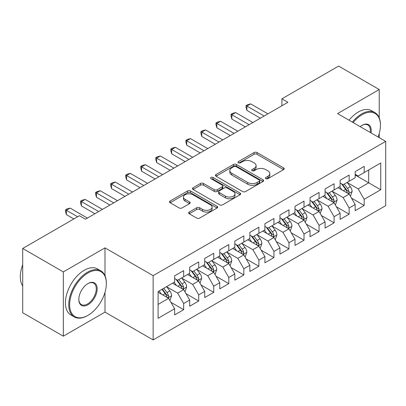 <?xml version="1.0" encoding="UTF-8"?>
<svg xmlns="http://www.w3.org/2000/svg" width="406" height="406" viewBox="0 0 406 406"><rect width="100%" height="100%" fill="white"/><g stroke="black" fill="none" stroke-linecap="round" stroke-linejoin="round"><path stroke-width="0.61" d="M265.849 178.665A1.462 0.842 0 0 0 267.914 178.665L283.606 169.606A2.086 1.208 0 0 0 284.215 168.754A2.086 1.208 0 0 0 283.606 167.901L257.023 152.554A2.086 1.208 0 0 0 254.07 152.554L238.383 161.613A1.462 0.842 0 0 0 237.957 162.207A1.462 0.842 0 0 0 238.383 162.806A1.462 0.842 0 0 0 240.448 162.806L242.478 161.634A6.684 3.857 0 0 1 251.933 161.634L254.146 162.913A6.684 3.857 0 0 1 256.105 165.643A6.684 3.857 0 0 1 254.146 168.368L252.116 169.541A1.462 0.842 0 0 0 251.69 170.139A1.462 0.842 0 0 0 252.116 170.733A1.462 0.842 0 0 0 254.181 170.733L256.211 169.561A6.684 3.857 0 0 1 265.661 169.561L267.879 170.84A6.684 3.857 0 0 1 269.838 173.57A6.684 3.857 0 0 1 267.879 176.295L265.849 177.468A1.462 0.842 0 0 0 265.417 178.067A1.462 0.842 0 0 0 265.849 178.665L265.849 177.468M189.252 212.059A2.086 1.208 0 0 0 188.638 212.911A2.086 1.208 0 0 0 189.252 213.764L196.707 218.068A2.086 1.208 0 0 0 199.661 218.068L217.083 208.009A2.086 1.208 0 0 0 217.697 207.156A2.086 1.208 0 0 0 217.083 206.304L190.505 190.962A2.086 1.208 0 0 0 187.552 190.962L170.129 201.021A2.086 1.208 0 0 0 169.515 201.873A2.086 1.208 0 0 0 170.129 202.726L179.132 207.923A2.086 1.208 0 0 0 182.086 207.923L189.546 203.619A2.086 1.208 0 0 0 190.155 202.767A2.086 1.208 0 0 0 189.546 201.914L185.08 199.336A5.588 3.223 0 0 1 183.441 197.057A5.588 3.223 0 0 1 186.892 194.078A5.588 3.223 0 0 1 192.977 194.773L210.475 204.878A5.588 3.223 0 0 1 212.11 207.156A5.588 3.223 0 0 1 208.664 210.135A5.588 3.223 0 0 1 202.574 209.44L199.661 207.755A2.086 1.208 0 0 0 196.707 207.755L189.252 212.059L189.252 213.764M104.992 275.725L104.992 247.858L63.326 271.918L22.706 248.467L79.419 215.723L85.438 219.199L287.92 102.297L281.901 98.82L281.901 105.768M104.992 247.858L153.133 275.649L385.7 141.379L385.7 205.649L153.133 339.923L153.133 275.649M379.229 117.841L379.229 89.528L337.564 113.589L385.7 141.379M379.229 89.528L338.614 66.076L281.901 98.82M242.631 191.556A2.086 1.208 0 0 0 245.579 191.556L263.007 181.497A2.086 1.208 0 0 0 263.616 180.645A2.086 1.208 0 0 0 263.007 179.792L236.429 164.445A2.086 1.208 0 0 0 233.475 164.445L216.048 174.509A2.086 1.208 0 0 0 215.439 175.362A2.086 1.208 0 0 0 216.048 176.214L242.631 191.556M211.541 178.98A1.462 0.842 0 0 1 213.023 179.183L213.023 177.447L240.042 193.048A2.086 1.208 0 0 1 240.656 193.901A2.086 1.208 0 0 1 240.042 194.753L222.62 204.812A2.086 1.208 0 0 1 219.666 204.812L193.089 189.47L193.089 187.765A2.086 1.208 0 0 0 192.48 188.617A2.086 1.208 0 0 0 193.089 189.47M193.089 187.765L200.544 183.456A2.086 1.208 0 0 1 203.497 183.456L214.277 189.683A2.086 1.208 0 0 0 217.23 189.683L222.178 186.826A2.086 1.208 0 0 0 222.787 185.973A2.086 1.208 0 0 0 222.178 185.121L210.958 178.64A1.462 0.842 0 0 1 210.526 178.046A1.462 0.842 0 0 1 211.43 177.265A1.462 0.842 0 0 1 213.023 177.447M355.164 174.991L368.699 182.807L368.699 169.952L380.737 163.004L364.187 172.56L364.187 166.394L355.164 171.601L355.164 177.767L349.145 181.243L349.145 175.077L340.121 180.289L340.121 186.455L334.102 189.927L334.102 183.761L325.074 188.973L325.074 195.139L319.06 198.615L319.06 192.449L310.032 197.656L310.032 203.827L304.013 207.299L304.013 201.132L294.989 206.344L294.989 212.511L288.97 215.982L288.97 209.816L279.947 215.028L279.947 221.194L273.928 224.67L273.928 218.504L264.905 223.716L264.905 229.882L258.886 233.354L258.886 227.187L249.857 232.399L249.857 238.566L243.844 242.042L243.844 235.871L234.815 241.083L234.815 247.249L228.801 250.725L228.801 244.559L219.773 249.771L219.773 255.937L213.754 259.409L213.754 253.242L204.731 258.455L204.731 264.621L198.712 268.097L198.712 261.926L189.688 267.138L189.688 273.304L183.669 276.78L183.669 270.614L174.646 275.826L174.646 281.992L158.096 291.544L158.096 318.294L174.646 308.743L168.627 298.319L158.096 292.239M380.737 163.004L380.737 189.754L364.187 199.31L358.173 188.886L347.262 182.588M351.479 198.138L364.187 205.477L364.187 199.31M364.187 205.477L355.164 210.689L355.164 204.522L349.145 207.994L343.126 197.57L332.22 191.277M336.432 206.821L349.145 214.16L349.145 207.994M349.145 214.16L340.121 219.372L340.121 213.206L334.102 216.677L328.084 206.258L317.177 199.96M321.39 215.505L334.102 222.848L334.102 216.677M334.102 222.848L325.074 228.055L325.074 221.889L319.06 225.366L313.041 214.941L302.135 208.643M306.347 224.193L319.06 231.532L319.06 225.366M319.06 231.532L310.032 236.744L310.032 230.578L304.013 234.049L297.999 223.625L287.093 217.332M291.305 232.877L304.013 240.215L304.013 234.049M304.013 240.215L294.989 245.427L294.989 239.261L288.97 242.732L282.957 232.313L272.05 226.015M276.263 241.56L288.97 248.903L288.97 242.732M288.97 248.903L279.947 254.11L279.947 247.944L273.928 251.421L267.909 240.997L257.003 234.698M261.215 250.248L273.928 257.587L273.928 251.421M273.928 257.587L264.905 262.799L264.905 256.633L258.886 260.104L252.867 249.685L241.961 243.387M246.173 258.932L258.886 266.27L258.886 260.104M258.886 266.27L249.857 271.482L249.857 265.316L243.844 268.792L237.825 258.368L226.918 252.07M231.131 267.62L243.844 274.958L243.844 268.792M243.844 274.958L234.815 280.165L234.815 273.999L228.801 277.476L222.782 267.052L211.876 260.759M216.088 276.303L228.801 283.642L228.801 277.476M228.801 283.642L219.773 288.854L219.773 282.688L213.754 286.159L207.74 275.74L196.834 269.442M201.046 284.987L213.754 292.325L213.754 286.159M213.754 292.325L204.731 297.537L204.731 291.371L198.712 294.847L192.698 284.423L181.786 278.125M185.999 293.675L198.712 301.013L198.712 294.847M198.712 301.013L189.688 306.225L189.688 300.054L183.669 303.531L177.65 293.107L166.744 286.814M170.956 302.358L183.669 309.697L183.669 303.531M183.669 309.697L174.646 314.909L174.646 308.743M174.646 278.516L177.65 280.252L183.669 276.78M158.096 304.398L168.627 298.319M189.688 269.833L192.698 271.568L198.712 268.097M177.65 293.107L183.669 289.635L172.535 283.205M189.688 300.054L183.669 289.635M204.731 261.149L207.74 262.885L213.754 259.409M192.698 284.423L198.712 280.947L187.582 274.522M204.731 291.371L198.712 280.947M219.773 252.461L222.782 254.197L228.801 250.725M207.74 275.74L213.754 272.264L202.624 265.839M219.773 282.688L213.754 272.264M234.815 243.778L237.825 245.513L243.844 242.042M222.782 267.052L228.801 263.58L217.667 257.15M234.815 273.999L228.801 263.58M249.857 235.089L252.867 236.83L258.886 233.354M237.825 258.368L243.844 254.892L232.709 248.467M249.857 265.316L243.844 254.892M264.905 226.406L267.909 228.142L273.928 224.67M252.867 249.685L258.886 246.209L247.751 239.784M264.905 256.633L258.886 246.209M279.947 217.723L282.957 219.458L288.97 215.982M267.909 240.997L273.928 237.525L262.799 231.095M279.947 247.944L273.928 237.525M294.989 209.034L297.999 210.775L304.013 207.299M282.957 232.313L288.97 228.837L277.841 222.412M294.989 239.261L288.97 228.837M310.032 200.351L313.041 202.086L319.06 198.615M297.999 223.625L304.013 220.153L292.883 213.729M310.032 230.578L304.013 220.153M325.074 191.668L328.084 193.403L334.102 189.927M313.041 214.941L319.06 211.47L307.926 205.04M325.074 221.889L319.06 211.47M340.121 182.979L343.126 184.72L349.145 181.243M328.084 206.258L334.102 202.782L322.968 196.357M340.121 213.206L334.102 202.782M355.164 174.296L358.173 176.031L364.187 172.56M343.126 197.57L349.145 194.098L338.01 187.668M355.164 204.522L349.145 194.098M22.706 248.467L22.706 312.737L63.326 336.188L104.992 312.128L153.133 339.923M63.326 271.918L63.326 336.188M379.229 137.644L379.229 133.554M358.173 188.886L368.699 182.807L380.737 189.754M104.992 312.128L104.992 292.325M266.432 178.868L267.879 178.036A6.684 3.857 0 0 0 269.838 175.306L269.838 173.57M256.105 165.643L256.105 167.379A6.684 3.857 0 0 1 254.146 170.104L252.699 170.941M283.576 169.622L257.023 154.29A2.086 1.208 0 0 0 254.07 154.29L238.967 163.014M262.976 181.512L236.429 166.186A2.086 1.208 0 0 0 233.475 166.186L216.078 176.229M259.312 181.243A1.462 0.842 0 0 0 259.744 180.645A1.462 0.842 0 0 0 259.312 180.046L235.982 166.577A1.462 0.842 0 0 0 233.917 166.577L231.775 167.815A6.684 3.857 0 0 0 229.816 170.545A6.684 3.857 0 0 0 231.775 173.271L247.721 182.477A6.684 3.857 0 0 0 257.171 182.477L259.312 181.243L259.312 182.979A1.462 0.842 0 0 0 259.744 182.38L259.744 180.645M229.816 170.545L229.816 172.281A6.684 3.857 0 0 0 231.775 175.006L231.775 173.271M259.312 182.979L257.171 184.217A6.684 3.857 0 0 1 247.721 184.217L231.775 175.006M193.114 189.485L200.544 185.197L200.544 183.456M222.787 185.973L222.787 187.709A2.086 1.208 0 0 1 222.178 188.562L217.23 191.419A2.086 1.208 0 0 1 214.277 191.419L203.497 185.197A2.086 1.208 0 0 0 200.544 185.197M213.023 179.183L240.017 194.768M225.462 196.139A5.588 3.223 0 0 0 231.552 196.839A5.588 3.223 0 0 0 234.998 193.86A5.588 3.223 0 0 0 233.364 191.576L227.198 188.019A2.086 1.208 0 0 0 224.244 188.019L219.296 190.876A2.086 1.208 0 0 0 218.687 191.728A2.086 1.208 0 0 0 219.296 192.581L225.462 196.139L225.462 197.874A5.588 3.223 0 0 0 231.552 198.575A5.588 3.223 0 0 0 234.998 195.596L234.998 193.86M218.687 191.728L218.687 193.464A2.086 1.208 0 0 0 219.296 194.317L219.296 192.581M225.462 197.874L219.296 194.317M212.11 207.156L212.11 208.897A5.588 3.223 0 0 1 208.664 211.876A5.588 3.223 0 0 1 202.574 211.176L199.661 209.491A2.086 1.208 0 0 0 196.707 209.491L189.277 213.779M183.441 197.057L183.441 198.793A5.588 3.223 0 0 0 185.08 201.071L185.08 199.336M189.516 203.634L185.08 201.071M217.058 208.024L190.505 192.698A2.086 1.208 0 0 0 187.552 192.698L170.155 202.741M350.256 196.027L350.622 195.819L352.124 191.475A5.638 3.253 -120 0 0 350.322 186.674L347.13 182.406M342.035 189.993L339.609 186.75M338.472 187.937L338.193 187.567M348.084 193.484L348.957 192.698L349.079 191.713A5.638 3.253 -120 0 0 347.465 188.323L344.268 184.06M342.446 184.324L346.394 189.592A2.872 1.66 60 0 1 346.917 190.465L349.079 191.713M341.456 183.751L345.658 189.369A5.638 3.253 60 0 1 347.272 192.759L347.389 193.083M264.149 116.02L246.894 106.057L250.659 103.885L267.909 113.847M260.388 118.192L246.894 110.396L246.894 106.057L246.066 105.58L247.574 104.712L250.659 103.885M246.894 110.396L246.066 107.316L246.066 105.58M335.214 204.71L335.574 204.502L337.082 200.158A5.638 3.253 -120 0 0 335.28 195.357L332.083 191.094M326.992 198.676L324.561 195.433M323.43 196.621L323.151 196.25M333.042 202.168L333.915 201.386L334.036 200.402A5.638 3.253 -120 0 0 332.423 197.011L329.225 192.743M327.403 193.007L331.352 198.28A2.872 1.66 60 0 1 331.869 199.148L334.036 200.402M326.409 192.439L330.616 198.052A5.638 3.253 60 0 1 332.23 201.442L332.347 201.767M320.172 213.399L322.034 208.846A5.638 3.253 -120 0 0 320.238 204.045L317.04 199.777M311.95 207.364L309.519 204.122M308.382 205.304L308.108 204.939M317.994 210.856L318.867 210.069L318.994 209.085A5.638 3.253 -120 0 0 317.38 205.695L314.183 201.427M312.361 201.696L316.304 206.964A2.872 1.66 60 0 1 316.827 207.836L318.994 209.085M311.366 201.122L315.574 206.735A5.638 3.253 60 0 1 317.187 210.125L317.304 210.455M249.106 124.703L231.851 114.741L235.612 112.569L252.867 122.531M245.346 126.875L231.851 119.085L231.851 114.741L231.024 114.264L232.531 113.396L235.612 112.569M231.851 119.085L231.024 115.999L231.024 114.264M234.064 133.386L216.809 123.429L220.57 121.257L237.825 131.219M230.303 135.558L216.809 127.768L216.809 123.429L215.982 122.947L217.489 122.079L220.57 121.257M216.809 127.768L215.982 124.688L215.982 122.947M378.103 136.995A25.954 14.986 120 0 0 380.437 125.312A25.954 14.986 120 0 0 362.081 114.715A25.954 14.986 120 0 0 353.129 122.576M352.347 122.125A26.593 15.352 -60 0 1 361.629 113.934A26.593 15.352 -60 0 1 374.926 112.614A26.593 15.352 -60 0 1 380.437 124.789L380.437 125.312M360.178 126.642A12.977 7.491 -60 0 1 362.081 125.312L362.081 125.312A12.977 7.491 -60 0 1 371.059 132.924M370.221 132.442A12.337 7.125 120 0 0 367.8 124.962A12.337 7.125 120 0 0 361.853 125.449M349.038 120.212A26.593 15.352 -60 0 1 358.32 112.02A26.593 15.352 -60 0 1 371.617 110.706L374.926 112.614M87.995 272.959A25.954 14.986 120 0 0 69.644 304.749A25.954 14.986 120 0 0 87.995 315.34L87.544 315.604A26.593 15.352 -60 0 1 74.247 316.919A26.593 15.352 -60 0 1 70.172 295.609A26.593 15.352 -60 0 1 87.544 272.177A26.593 15.352 -60 0 1 100.84 270.858A26.593 15.352 -60 0 1 106.347 283.033L106.347 283.555A25.954 14.986 120 0 0 87.995 272.959M87.995 283.555L87.995 283.555A12.977 7.491 -60 0 1 97.171 288.854A12.977 7.491 -60 0 1 87.995 304.749A12.977 7.491 -60 0 1 78.82 299.45A12.977 7.491 -60 0 1 87.995 283.555L87.995 283.555M78.82 299.181A12.337 7.125 120 0 0 81.373 304.576A12.337 7.125 120 0 0 87.544 303.967A12.337 7.125 120 0 0 95.603 293.091A12.337 7.125 120 0 0 93.715 283.205A12.337 7.125 120 0 0 87.767 283.687M22.706 286.017A26.593 15.352 -60 0 1 22.706 264.763M74.247 316.919L70.938 315.01A26.593 15.352 -60 0 1 66.863 293.7A26.593 15.352 -60 0 1 84.235 270.264A26.593 15.352 -60 0 1 97.531 268.95L100.84 270.858M87.544 315.604L87.995 315.34A25.954 14.986 120 0 0 106.347 283.555M305.129 222.082L305.49 221.874L306.992 217.53A5.638 3.253 -120 0 0 305.195 212.729L301.998 208.466M296.908 216.048L294.477 212.805M293.34 213.992L293.066 213.622M302.952 219.539L303.825 218.753L303.952 217.768A5.638 3.253 -120 0 0 302.338 214.378L299.141 210.115M297.314 210.379L301.262 215.647A2.872 1.66 60 0 1 301.785 216.52L303.952 217.768M296.324 209.806L300.531 215.424A5.638 3.253 60 0 1 302.145 218.814L302.257 219.138M290.087 230.765L290.447 230.557L291.95 226.213A5.638 3.253 -120 0 0 290.153 221.412L286.956 217.149M281.86 224.736L279.435 221.493M278.298 222.676L278.019 222.305M287.91 228.223L288.783 227.441L288.905 226.457A5.638 3.253 -120 0 0 287.291 223.067L284.098 218.798M282.272 219.062L286.22 224.335A2.872 1.66 60 0 1 286.743 225.208L288.905 226.457M281.282 218.494L285.489 224.107A5.638 3.253 60 0 1 287.103 227.497L287.215 227.822M219.022 142.075L201.767 132.112L205.527 129.94L222.782 139.903M215.261 144.247L201.767 136.457L201.767 132.112L200.94 131.635L202.442 130.768L205.527 129.94M201.767 136.457L200.94 133.371L200.94 131.635M203.979 150.758L186.724 140.796L190.485 138.624L207.74 148.586M200.219 152.93L186.724 145.14L186.724 140.796L185.897 140.319L187.399 139.451L190.485 138.624M186.724 145.14L185.897 142.054L185.897 140.319M275.04 239.454L275.405 239.246L276.907 234.901A5.638 3.253 -120 0 0 275.106 230.1L271.913 225.832M266.818 233.42L264.392 230.177M263.255 231.359L262.976 230.994M272.868 236.911L273.74 236.125L273.862 235.14A5.638 3.253 -120 0 0 272.248 231.75L269.056 227.482M267.229 227.751L271.178 233.019A2.872 1.66 60 0 1 271.7 233.892L273.862 235.14M266.24 227.177L270.447 232.79A5.638 3.253 60 0 1 272.056 236.18L272.172 236.51M188.932 159.441L171.682 149.484L175.443 147.312L192.698 157.274M185.172 161.613L171.682 153.823L171.682 149.484L170.855 149.002L172.357 148.134L175.443 147.312M171.682 153.823L170.855 150.743L170.855 149.002M259.997 248.137L260.358 247.929L261.865 243.585A5.638 3.253 -120 0 0 260.063 238.784L256.871 234.521M251.776 242.103L249.345 238.86M248.213 240.047L247.934 239.677M257.825 245.594L258.698 244.808L258.82 243.823A5.638 3.253 -120 0 0 257.206 240.433L254.009 236.17M252.187 236.434L256.135 241.702A2.872 1.66 60 0 1 256.653 242.575L258.82 243.823M251.197 235.861L255.399 241.479A5.638 3.253 60 0 1 257.013 244.869L257.13 245.194M173.89 168.13L156.635 158.167L160.395 155.995L177.65 165.958M170.129 170.302L156.635 162.512L156.635 158.167L155.808 157.69L157.315 156.823L160.395 155.995M156.635 162.512L155.808 159.426L155.808 157.69M244.955 256.82L245.315 256.612L246.823 252.268A5.638 3.253 -120 0 0 245.021 247.472L241.824 243.204M236.734 250.791L234.303 247.548M233.166 248.731L232.892 248.36M242.778 254.283L243.656 253.496L243.778 252.512A5.638 3.253 -120 0 0 242.164 249.122L238.967 244.854M237.145 245.117L241.088 250.39A2.872 1.66 60 0 1 241.611 251.263L243.778 252.512M236.15 244.549L240.357 250.162A5.638 3.253 60 0 1 241.971 253.552L242.088 253.882M158.847 176.813L141.592 166.851L145.353 164.679L162.608 174.641M155.087 178.985L141.592 171.195L141.592 166.851L140.765 166.374L142.273 165.506L145.353 164.679M141.592 171.195L140.765 168.109L140.765 166.374M229.913 265.509L230.273 265.301L231.775 260.957A5.638 3.253 -120 0 0 229.979 256.156L226.781 251.887M221.691 259.475L219.26 256.232M218.123 257.414L217.849 257.049M227.736 262.966L228.608 262.18L228.735 261.195A5.638 3.253 -120 0 0 227.121 257.805L223.924 253.537M222.102 253.806L226.046 259.074A2.872 1.66 60 0 1 226.568 259.947L228.735 261.195M221.108 253.232L225.315 258.845A5.638 3.253 60 0 1 226.929 262.24L227.04 262.565M143.805 185.501L126.55 175.539L130.311 173.367L147.566 183.329M140.045 187.668L126.55 179.878L126.55 175.539L125.723 175.062L127.225 174.189L130.311 173.367M126.55 179.878L125.723 176.798L125.723 175.062M214.87 274.192L215.231 273.984L216.733 269.64A5.638 3.253 -120 0 0 214.936 264.839L211.739 260.576M206.649 268.158L204.218 264.915M203.081 266.103L202.807 265.732M212.693 271.65L213.566 270.863L213.688 269.883A5.638 3.253 -120 0 0 212.074 266.488L208.882 262.225M207.055 262.489L211.003 267.757A2.872 1.66 60 0 1 211.526 268.63L213.688 269.883M206.065 261.916L210.272 267.534A5.638 3.253 60 0 1 211.886 270.924L211.998 271.249M128.763 194.185L111.508 184.222L115.268 182.05L132.523 192.013M125.002 196.357L111.508 188.567L111.508 184.222L110.681 183.745L112.183 182.878L115.268 182.05M111.508 188.567L110.681 185.481L110.681 183.745M199.828 282.875L200.188 282.667L201.691 278.328A5.638 3.253 -120 0 0 199.889 273.527L196.697 269.259M191.602 276.846L189.176 273.603M188.039 274.786L187.76 274.415M197.651 280.338L198.524 279.551L198.646 278.567A5.638 3.253 -120 0 0 197.032 275.177L193.84 270.909M192.013 271.178L195.961 276.445A2.872 1.66 60 0 1 196.484 277.318L198.646 278.567M191.023 270.604L195.23 276.217A5.638 3.253 60 0 1 196.844 279.607L196.956 279.937M113.721 202.868L96.466 192.906L100.226 190.739L117.481 200.696M109.955 205.04L96.466 197.25L96.466 192.906L95.638 192.429L97.141 191.561L100.226 190.739M96.466 197.25L95.638 194.169L95.638 192.429M184.781 291.564L185.146 291.356L186.648 287.012A5.638 3.253 -120 0 0 184.847 282.211L181.655 277.943M176.559 285.53L174.133 282.287M172.997 283.469L172.717 283.104M182.609 289.021L183.482 288.235L183.603 287.25A5.638 3.253 -120 0 0 181.989 283.86L178.792 279.597M176.97 279.861L180.919 285.129A2.872 1.66 60 0 1 181.441 286.002L183.603 287.25M175.981 279.287L180.183 284.9A5.638 3.253 60 0 1 181.797 288.296L181.913 288.62M98.673 211.556L81.418 201.594L85.184 199.422L102.434 209.384M94.913 213.723L81.418 205.933L81.418 201.594L80.591 201.117L82.098 200.244L85.184 199.422M81.418 205.933L80.591 202.853L80.591 201.117M169.738 300.247L170.099 300.039L171.606 295.695A5.638 3.253 -120 0 0 169.804 290.894L166.607 286.631M161.517 294.213L159.086 290.97M167.561 297.705L168.439 296.918L168.561 295.938A5.638 3.253 -120 0 0 166.947 292.543L163.75 288.28M162.339 289.097L165.876 293.812A2.872 1.66 60 0 1 166.394 294.685L168.561 295.938M161.948 289.321L165.14 293.589A5.638 3.253 60 0 1 166.754 296.979L166.871 297.304M77.617 216.763L66.376 210.278L70.136 208.105L87.391 218.068M73.851 218.935L66.376 214.622L66.376 210.278L65.549 209.8L67.056 208.933L70.136 208.105M66.376 214.622L65.549 211.536L65.549 209.8M267.879 178.036L267.879 176.295M252.116 170.733L252.116 169.541M254.146 170.104L254.146 168.368M238.383 162.806L238.383 161.613M254.07 154.29L254.07 152.554M257.023 154.29L257.023 152.554M283.606 169.606L283.606 167.901M216.048 176.214L216.048 174.509M233.475 166.186L233.475 164.445M236.429 166.186L236.429 164.445M263.007 181.497L263.007 179.792M247.721 184.217L247.721 182.477M257.171 184.217L257.171 182.477M203.497 185.197L203.497 183.456M214.277 191.419L214.277 189.683M217.23 191.419L217.23 189.683M222.178 188.562L222.178 186.826M240.042 194.753L240.042 193.048M196.707 209.491L196.707 207.755M199.661 209.491L199.661 207.755M202.574 211.176L202.574 209.44M189.546 203.619L189.546 201.914M170.129 202.726L170.129 201.021M187.552 192.698L187.552 190.962M190.505 192.698L190.505 190.962M217.083 208.009L217.083 206.304M348.439 193.687L352.088 191.581M347.465 188.323L350.322 186.674M343.303 190.729L345.658 189.369M333.397 202.376L337.041 200.27M332.423 197.011L335.28 195.357M328.261 199.412L330.616 198.052M318.35 211.059L321.999 208.953M317.38 205.695L320.238 204.045M313.219 208.095L315.574 206.735M303.307 219.747L306.956 217.641M302.338 214.378L305.195 212.729M298.177 216.784L300.531 215.424M288.265 228.431L291.914 226.325M287.291 223.067L290.153 221.412M283.134 225.467L285.489 224.107M273.223 237.114L276.872 235.008M272.248 231.75L275.106 230.1M268.087 234.15L270.447 232.79M258.18 245.803L261.824 243.696M257.206 240.433L260.063 238.784M253.045 242.839L255.399 241.479M243.133 254.486L246.782 252.38M242.164 249.122L245.021 247.472M238.002 251.522L240.357 250.162M228.091 263.169L231.74 261.063M227.121 257.805L229.979 256.156M222.96 260.205L225.315 258.845M213.048 271.858L216.697 269.751M212.074 266.488L214.936 264.839M207.918 268.894L210.272 267.534M198.006 280.541L201.655 278.435M197.032 275.177L199.889 273.527M192.87 277.577L195.23 276.217M182.964 289.224L186.613 287.118M181.989 283.86L184.847 282.211M177.828 286.26L180.183 284.9M167.922 297.913L171.565 295.807M166.947 292.543L169.804 290.894M162.786 294.949L165.14 293.589"/></g></svg>
